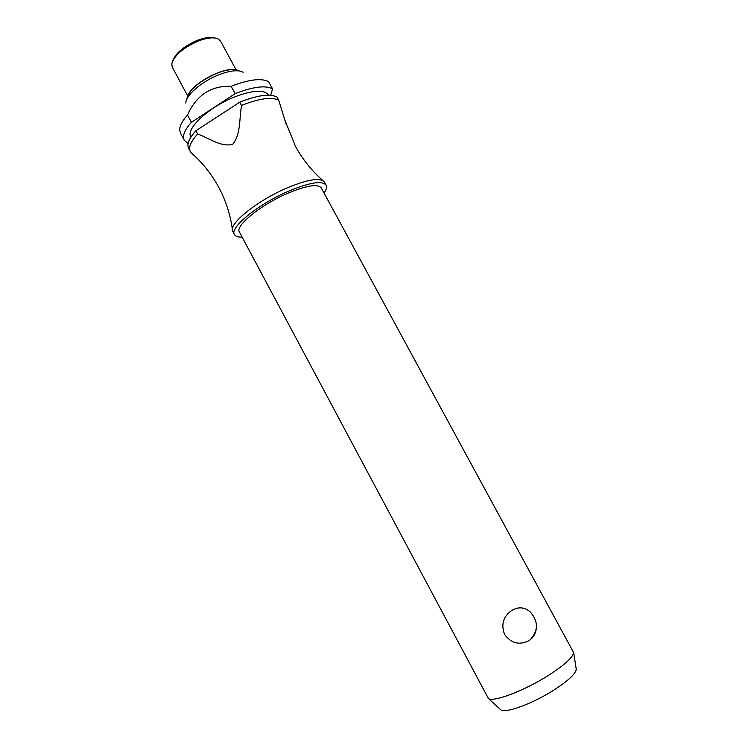 <?xml version="1.0" encoding="UTF-8"?>
<svg xmlns="http://www.w3.org/2000/svg" width="748" height="748" viewBox="0 0 748 748"><rect width="100%" height="100%" fill="white"/><g stroke="black" fill="none" stroke-linecap="round" stroke-linejoin="round"><path stroke-width="1.12" d="M324.034 193.031C326.38 189.655 327.072 187.037 326.119 185.158L324.165 181.671C319.602 177.398 306.951 179.604 286.194 188.309C256.919 200.903 228.738 223.774 232.581 230.982L234.423 234.535C235.461 236.368 238.032 237.228 242.137 237.125M321.257 187.916C317.713 183.615 306.325 185.504 287.082 193.573C260.332 205.12 234.844 226.055 239.397 231.992L488.425 698.529C493.409 702.344 523.75 690.965 547.611 675.921C563.992 665.468 572.678 657.707 573.66 652.639L321.257 187.916M512.109 610.2C518.691 606.563 524.759 607.17 530.313 612.032C538.457 621.429 538.42 630.667 530.201 639.727L528.64 640.802C519.037 645.412 511.015 643.261 504.563 634.341C500.805 624.281 503.32 616.23 512.109 610.2M536.269 628.694C535.718 633.238 533.689 636.913 530.201 639.727M326.119 185.158C322.182 180.343 309.448 182.447 287.905 191.469C257.854 204.419 229.29 227.916 234.423 234.535M268.7 95.192L268.644 95.09C264.371 89.349 252.927 90.003 234.32 97.062C208.514 107.263 185.336 129.058 190.862 136.968L190.918 137.08M243.156 72.266C238.369 69.592 230.188 70.471 218.603 74.884C201.567 81.523 185.382 95.641 185.841 103.121M231.02 86.254L235.227 93.603L191.394 122.317L187.496 115.024C196.35 95.248 210.861 85.655 231.02 86.254M270.692 95.295L272.543 88.844L268.672 81.738C261.604 77.886 249.131 79.391 231.263 86.254M236.069 69.77L220.548 41.112L218.192 38.943C213.834 37.007 207.233 37.681 198.388 40.972C183.045 47.769 174.172 55.427 171.76 63.945L172.274 67.096L187.655 95.838M214.844 37.989C210.646 36.745 204.83 37.512 197.407 40.308C184.102 46.105 175.902 52.874 172.807 60.625M576.11 668.263L576.278 669.348C575.446 674.079 567.826 681.082 553.427 690.357C532.473 703.69 505.639 713.517 500.936 709.917L500.122 709.179M192.498 153.957L190.301 151.629C188.272 147.506 190.712 141.624 197.631 134.004L195.901 130.76L239.828 102.111L241.548 105.749C239.079 118.736 241.099 134.144 232.572 144.467C220.099 147.085 209.019 137.95 197.631 134.004M241.595 105.384C259.444 98.39 271.823 96.679 278.742 100.232L277.022 97.072C270.075 93.472 257.677 95.146 239.828 102.111M286.101 124.177L278.742 100.232M195.901 130.76C189.001 138.408 186.579 144.317 188.627 148.478L190.301 151.629M191.394 122.317C184.532 130.03 182.157 136.024 184.26 140.278L188.085 143.551M272.543 88.844C265.531 85.113 253.095 86.693 235.227 93.603M187.496 115.024C182.222 120.97 179.623 125.991 179.707 130.096L180.492 133.191L184.26 140.278M239.248 70.92C234.825 68.489 227.345 69.274 216.789 73.295C199.651 81.027 189.702 89.386 186.925 98.353M322.968 180.642C311.738 170.787 302.575 159.371 295.488 146.384L284.979 120.353M232.376 229.421C230.337 214.62 225.849 200.688 218.902 187.617C211.619 174.078 202.325 162.428 191.002 152.648M500.936 709.917L488.425 698.529M188.468 94.22C194.302 82.776 221.268 68.124 234.283 69.555M576.278 669.348L573.66 652.639"/></g></svg>
